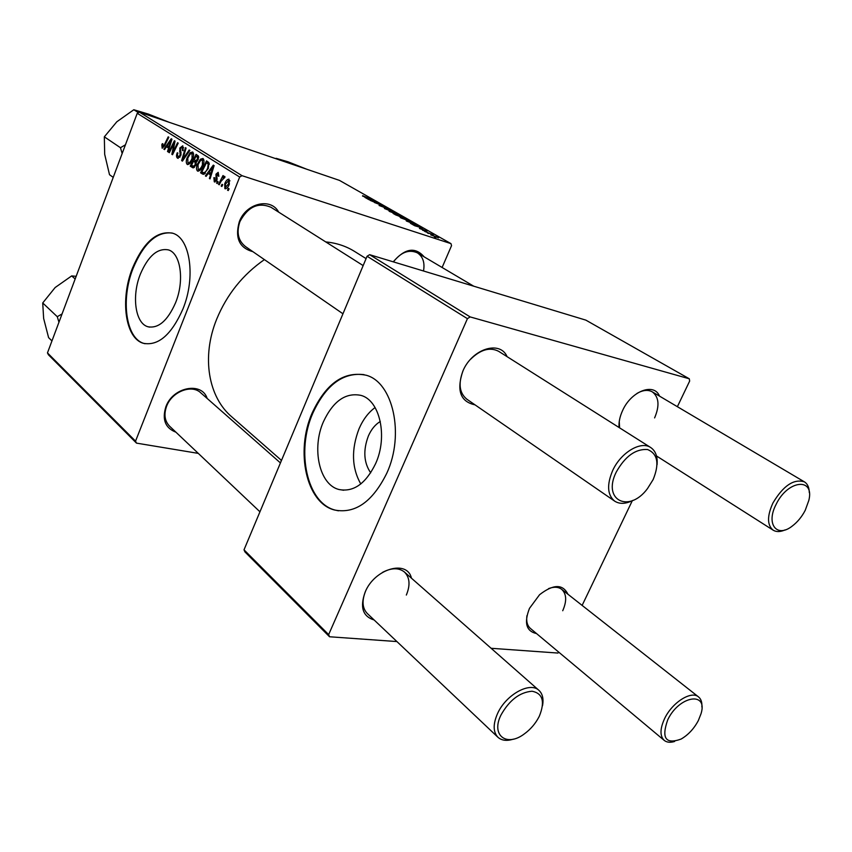 <?xml version="1.0" encoding="UTF-8"?>
<svg xmlns="http://www.w3.org/2000/svg" width="852" height="852" viewBox="0 0 852 852"><rect width="100%" height="100%" fill="white"/><g stroke="black" fill="none" stroke-linecap="round" stroke-linejoin="round"><path stroke-width="1.28" d="M370.695 472.839C363.751 462.647 362.984 450.357 368.373 435.979C371.334 429.28 375.306 424.445 380.301 421.484M375.604 463.648C388.065 436.554 379.811 400.184 360.95 395.381C345.656 392.325 333.153 401.09 323.451 421.676C311.481 448.386 319.266 484.671 338.904 489.495C353.505 492.349 365.742 483.734 375.604 463.648M375.093 407.544C368.426 412.443 363.09 419.482 359.075 428.684C351.141 449.409 351.695 467.844 360.769 483.979M386.84 473.126C404.828 434.211 392.878 382.09 366.115 375.221C343.974 370.78 325.997 383.379 312.151 412.996C295.154 451.123 306.156 503.085 334.538 510.007C355.231 514.044 372.665 501.743 386.84 473.126M364.049 374.635C342.855 372.239 325.783 385.072 312.844 413.135C295.846 451.251 306.848 503.191 335.23 510.114L338.457 510.817M140.303 274.28C148.12 255.994 157.492 247.868 168.408 249.892C180.688 253.236 184.65 280.627 175.597 302.684C167.652 320.714 158.408 328.734 147.886 326.742C135.244 323.345 131.538 296.059 140.303 274.28M182.946 308.957C195.981 277.294 190.252 238.027 172.775 233.246C157.024 230.338 143.573 242.021 132.422 268.284C119.962 299.382 125.18 338.425 143.392 343.303C158.344 346.146 171.529 334.698 182.946 308.957M172.21 233.054C156.8 231.275 143.743 243.065 133.05 268.444C120.59 299.531 125.808 338.563 144.031 343.452L145.042 343.729M393.251 261.83C404.924 248.262 415.233 246.611 424.179 256.878M423.508 270.989C424.978 262.661 422.943 256.622 417.427 252.874C409.003 249.135 401.004 252.139 393.422 261.883M175.906 432.177C165.267 428.055 161.923 419.567 165.884 406.713C172.871 386.946 201.967 381.472 207.164 398.459M200.774 392.836L200.625 392.697C191.594 384.028 171.859 391.718 166.619 406.223C163.68 414.477 164.713 421.176 169.729 426.33M252.874 251.66C239.295 247.964 234.769 237.996 239.295 221.765C245.983 203.106 270.947 197.281 278.668 212.127M271.011 207.281L270.968 207.26C258.273 201.956 247.921 206.727 239.913 221.595C236.302 232.394 238.145 240.701 245.451 246.537M281.49 460.421L231.978 417.033C208.389 397.298 201.21 357.094 216.696 319.138C226.898 294.462 242.809 274.621 264.408 259.615M374.113 619.968C362.707 616.433 359.725 607.114 365.188 591.991C374.635 568.603 407.277 559.349 411.463 578.199M406.34 595.047C410.462 585.068 409.801 577.368 404.359 571.948C398.693 567.56 391.356 567.72 382.367 572.459M536.558 633.579C526.216 631.289 523.852 622.876 529.475 608.36L539.561 594.728C553.353 584.035 562.81 583.876 567.933 594.238M562.725 610.735C566.953 601.054 566.601 593.908 561.649 589.307C558.294 586.836 553.928 586.602 548.55 588.615M619.074 427.512C618.637 422.23 619.819 416.575 622.599 410.547C631.183 391.057 654.112 382.378 659.512 396.127M654.602 417.906C659.767 405.712 658.99 397.032 652.302 391.856C648.021 389.513 642.909 390.035 636.955 393.422M475.022 404.849C460.41 401.739 456.352 390.514 462.838 371.174C471.976 348.787 500.071 339.969 507.089 356.658M498.697 351.343L498.654 351.322C489.911 346.849 480.539 349.512 470.528 359.32M422.528 230.189L423.955 230.7L422.528 230.189M427.512 233.033L428.939 233.544L427.512 233.033M400.898 217.91L400.174 217.377L402.346 217.824L411.218 221.765L400.898 217.91M410.398 223.288L422.475 228.059L414.679 225.727L410.398 223.288M395.765 214.949L393.07 213.415L402.911 216.951L405.552 218.538L395.765 214.949M384.518 208.548L391.313 210.369L385.445 208.783L396.116 213.096L384.518 208.548M362.664 195.683L373.144 200.06L362.515 196.035M370.173 200.38L379.236 203.521L374.465 202.52L383.4 205.886L370.173 200.38M242.011 175.672L450.985 243.64L339.469 180.39L139.377 112.134L242.011 175.672L239.678 177.014L137.236 113.295L139.377 112.134M364.88 197.366L376.584 202.02L368.831 199.613L364.88 197.366M379.065 205.47L389.172 209.23L379.065 205.47M389.683 211.52L388.981 211.008L391.164 211.466L399.939 215.364L389.683 211.52M419.631 228.048L426.958 231.243L419.461 228.474M406.383 220.998L414.242 223.384L416.947 225.024L406.383 220.998M430.739 234.896L438.556 237.836L430.739 234.896M424.658 231.403L433.327 234.822L424.658 231.403M434.403 236.962L435.841 237.474L434.403 236.962M442.113 267.485L451.539 245.664L450.985 243.64M136.49 443.125L48.415 354.762L47.467 352.898L135.543 441.144L136.49 443.125L198.292 453.381M217.271 183.542L216.589 183.105L217.452 181.37L218.144 181.817L217.271 183.542M221.861 186.492L221.179 186.055L222.031 184.309L222.734 184.767L221.861 186.492M197.451 170.986C196.226 169.537 196.205 167.269 197.408 164.202L200.412 159.196L203.01 158.472C204.288 159.963 204.288 162.285 203.01 165.448C201.583 169.165 199.826 171.06 197.717 171.124L198.111 171.199M206.12 176.364L205.407 175.906L213.309 165.128L214.118 165.639L210.05 178.899L209.39 178.462L210.519 174.873L208.25 173.414L206.12 176.364M192.712 167.727L190.241 166.14L196.098 154.34L198.463 156.086L198.228 159.462L196.194 161.976L195.992 164.99L193.255 167.908M182.435 161.113L181.625 160.602L185.448 147.662L186.087 148.067L182.807 159.164L189.165 149.995L189.847 150.421L182.435 161.113M161.827 144.744L162.306 143.668L162.966 143.903L162.668 146.821L164.234 145L168.195 136.852L168.813 137.247L164.702 145.681L162.178 148.248L161.827 144.744L162.498 144.957M169.346 152.7L168.728 152.295L174.394 140.74L175.043 141.144L172.764 152.593L177.567 142.731L178.196 143.125L172.509 154.734L171.859 154.319L174.106 142.88L169.346 152.7M135.543 441.144L239.678 177.014M47.467 352.898L137.236 113.295M164.532 149.601L163.872 149.175L171.22 138.748L171.966 139.217L168.121 151.912L167.514 151.518L168.579 148.078L166.502 146.746L164.532 149.601M177.493 158.142C176.3 157.194 176.215 155.415 177.237 152.796L177.919 153.04L177.376 154.957L178.089 156.725L180.091 155.447L179.847 148.003L182.775 145.798L183.169 150.484L182.392 150.484L182.211 147.226L180.496 148.323L180.762 155.735L177.493 158.142L178.228 158.376M187.184 164.383C185.992 162.956 185.981 160.719 187.163 157.684L190.113 152.721L192.659 151.986C193.905 153.445 193.905 155.746 192.648 158.877C191.242 162.562 189.506 164.436 187.44 164.511L187.823 164.585M213.884 177.642L214.683 177.738L214.747 180.677L216.184 179.815L215.961 174.202L218.187 172.349L218.847 176.257L218.101 175.991L217.92 173.595L216.717 174.426L216.909 180.145L214.267 181.806L213.884 177.642L214.629 177.887M202.435 173.989L200.571 172.796L206.525 160.879L208.857 162.54L208.314 168.44L203.564 174.34L202.435 173.989L203.532 174.34M224.885 188.643L224.704 183.872C225.801 180.858 227.228 179.293 228.964 179.154L229.305 184.234C228.208 187.184 226.802 188.686 225.098 188.75L225.418 188.814M219.23 184.799L218.549 184.362L222.99 175.555L223.682 175.991L222.755 177.812L224.694 176.417L225.024 177.056L221.03 181.306L219.23 184.799M228.219 190.582L227.527 190.145L228.4 188.388L229.103 188.846L228.219 190.582M470.144 316.912L689.3 378.789L585.878 320.139L369.63 254.684L470.144 316.912L467.428 318.669L367.074 256.25L369.63 254.684M582.129 605.399L632.301 500.71M677.372 406.692L689.662 381.057L689.3 378.789M329.543 636.763L244.939 551.904L244.013 549.817L328.648 634.612L329.543 636.763L396.925 641.567M491.114 648.287L557.911 653.047L558.912 652.281M328.648 634.612L467.428 318.669M244.013 549.817L367.074 256.25M365.551 591.203C361.706 600.862 362.324 608.328 367.393 613.589M619.255 421.463L619.585 427.842M463.094 370.631C458.11 383.538 459.366 393.07 466.875 399.237M526.941 615.666C526.131 621.47 527.324 625.751 530.498 628.52M325.73 241.915C336.412 242.948 345.997 246.111 354.475 251.372L366.083 258.625M169.42 152.529L168.728 152.295M173.446 152.817L172.764 152.593M174.937 149.76L174.213 149.526M172.594 154.553L171.859 154.319M174 146.736L173.318 146.512M174.681 143.072L174.106 142.88M164.649 149.43L163.872 149.175M168.174 151.731L167.514 151.518M169.218 148.28L168.579 148.078M169.399 147.694L166.502 146.746M169.559 142.444L167.375 145.543L169.037 146.597L170.996 140.26L169.559 142.444M171.593 140.463L170.996 140.26M169.665 146.8L169.037 146.597M180.784 155.671L180.091 155.447M181.125 154.531L180.336 154.276M180.912 151.603L179.516 151.145M180.528 148.237L179.847 148.003M183.084 150.708L182.392 150.484M183.191 150.421L182.498 150.197M183.681 147.705L182.211 147.226M182.573 160.911L181.625 160.602M183.606 159.42L182.807 159.164M187.866 157.908L187.163 157.684M193.574 153.861L190.113 152.721M190.241 153.988L187.77 158.142L187.941 163.041C189.591 162.849 190.965 161.284 192.062 158.334L192.073 153.424L190.241 153.988M193.585 153.924L192.073 153.424M192.765 158.557L192.062 158.334M194.341 167.461L190.241 166.14M196.056 156.129L194.235 159.825L195.683 160.687L197.557 159.111L197.163 156.832L196.056 156.129L198.708 157.002M198.718 157.332L197.163 156.832M198.271 159.345L197.557 159.111M197.472 160.943L196.524 160.634M193.542 161.198L191.572 165.181L193.425 166.3L195.364 164.542L194.906 162.072L193.542 161.198L196.237 162.072M196.365 162.54L194.906 162.072M196.066 164.777L195.364 164.542M216.94 180.06L216.184 179.815M217.175 179.186L216.365 178.92M216.706 174.447L215.961 174.202M218.857 176.236L218.101 175.991M214.992 182.04L214.267 181.806M206.259 176.172L205.407 175.906M210.114 178.696L209.39 178.462M211.221 175.097L210.519 174.873M211.424 174.436L208.25 173.414M211.53 168.973L209.187 172.168L210.998 173.329L213.075 166.715L211.53 168.973M213.724 166.928L213.075 166.715M211.69 173.552L210.998 173.329M204.491 174.042L200.571 172.796M206.493 162.689L201.924 171.827L203.34 172.658C205.076 172.7 206.525 171.124 207.686 167.94L208.207 164.031L206.493 162.689L209.219 163.584M209.272 164.383L208.207 164.031M208.41 168.185L207.686 167.94M198.122 164.436L197.408 164.202M203.947 160.357L200.412 159.196M200.55 160.485L198.026 164.681L198.228 169.633C199.9 169.452 201.306 167.865 202.414 164.894L202.414 159.931L200.55 160.485M203.958 160.432L202.414 159.931M203.127 165.128L202.414 164.894M225.471 184.117L224.704 183.872M228.741 180.443L225.45 184.17L225.343 187.483L228.613 183.787L228.741 180.443L229.976 180.837L228.602 180.379M229.38 184.032L228.613 183.787M221.957 186.3L221.179 186.055M219.326 184.607L218.549 184.362M223.288 177.983L222.755 177.812M217.366 183.35L216.589 183.105M228.315 190.39L227.527 190.145M372.856 200.518L369.406 199.155L372.856 200.518M384.028 207.611L384.316 206.908M395.797 213.362L390.269 211.53L397.064 214.502L398.672 214.842L395.797 213.362M402.474 216.951L399.407 215.844L402.474 216.951M398.257 215.428L394.934 214.235L399.748 216.568L398.257 215.428M422.656 229.88L422.911 229.284M418.62 226.525L415.062 225.12L418.62 226.525M413.816 223.384L406.234 220.668L414.136 224.161L415.68 224.523L413.816 223.384M407.022 219.731L401.473 217.91L408.342 220.902L409.94 221.243L407.022 219.731M437.129 237.122L431.24 234.939L437.129 237.122M500.997 714.998C490.72 735.319 506.589 747.417 524.331 733.902C530.445 729.45 535.28 723.859 538.847 717.139L539.38 716.074C545.184 701.611 542.735 693.326 532.053 691.228C519.688 692.271 509.336 700.195 500.997 714.998M513.373 739.142C506.876 741.197 501.764 740.601 498.026 737.353C493.052 732.102 492.903 724.136 497.6 713.454C505.96 694.657 529.965 681.43 538.869 690.29C542.564 693.688 543.778 698.842 542.511 705.754M667.787 719.695C661.195 738.183 665.646 744.637 681.121 739.057C688.246 734.903 693.986 728.737 698.342 720.558L701.026 713.742C708.214 691.015 679.161 695.669 667.787 719.695M674.678 741.453C670.3 742.795 666.828 742.443 664.24 740.409C659.767 736.011 659.927 728.641 664.73 718.321C672.388 702.314 691.334 690.439 698.491 696.883C701.068 698.97 702.197 702.357 701.867 707.011M653.154 479.548C659.576 463.701 657.701 453.701 647.531 449.526C635.56 448.748 625.134 456.267 616.241 472.093C601.991 500.38 629.053 513.575 647.456 488.643L653.154 479.548M633.121 500.294C625.826 504.022 619.681 504.309 614.675 501.146C607.327 494.991 606.667 484.777 612.684 470.517C620.788 452.55 640.896 440.58 650.715 447.534C655.635 450.9 657.744 456.661 657.052 464.809M805.257 510.263L808.846 500.348C814.682 477.109 787.717 479.868 776.119 504.373C765.682 524.044 776.822 538.283 792.168 526.131C797.472 522.127 801.838 516.834 805.257 510.263M785.15 529.88C780.357 531.999 776.374 532.106 773.19 530.2C767.088 525.183 767.002 516.11 772.945 502.978C783.318 485.64 793.798 478.6 804.384 481.849C807.547 483.829 809.187 487.397 809.283 492.562M51.951 340.928L48.596 337.626L43.644 318.456L42.717 302.961L55.146 287.529L71.674 275.92L76.158 276.325M75.168 278.977L71.674 275.92M62.068 313.93L57.265 316.688L42.717 302.961M57.265 316.688L58.958 322.226M113.231 177.376L109.514 174.713L104.689 154.34L104.327 136.831L116.809 121.783L133.807 109.748L148.386 114.083L169.165 122.294M125.446 144.776L120.462 147.715L122.166 153.52M120.462 147.715L104.327 136.831M138.461 112.634L133.807 109.748M277.986 159.42L276.101 158.323L288.082 161.816L306.773 169.239M281.011 460.005L281.192 461.124M170.634 143.615L169.995 143.402M164.926 145.234L164.234 145M181.263 152.945L179.932 152.508M185.118 157.247L184.288 156.981M217.185 177.993L216.057 177.631M212.723 170.219L212.02 169.985M209.251 163.882L207.451 163.296M804.384 481.849L652.302 391.856M144.031 343.452L143.392 343.303M147.886 326.742L149.664 327.147M335.23 510.114L334.538 510.007M343.697 490.251L338.904 489.495M178.324 156.843L179.879 157.354M182.008 147.119L183.67 147.673M191.892 153.339L193.574 153.892M187.941 163.041L189.762 163.627M195.8 160.73L197.281 161.209M214.938 180.773L216.323 181.21M203.34 172.658L205.385 173.307M202.222 159.835L203.947 160.4M198.228 169.633L200.082 170.23M223.884 177.791L224.427 177.972M169.559 426.16L259.945 511.796M367.212 613.419L497.845 737.193M130.782 331.247L131.804 332.152M200.625 392.697L280.436 462.924M404.359 571.948L538.869 690.29M664.24 740.409L530.402 628.435M698.491 696.883L561.649 589.307M650.715 447.534L498.654 351.322M363.154 265.59L270.968 207.26M614.675 501.146L466.789 399.173M342.951 313.781L245.365 246.484M417.427 252.874L473.712 286.187M656.498 455.958L773.19 530.2"/></g></svg>
